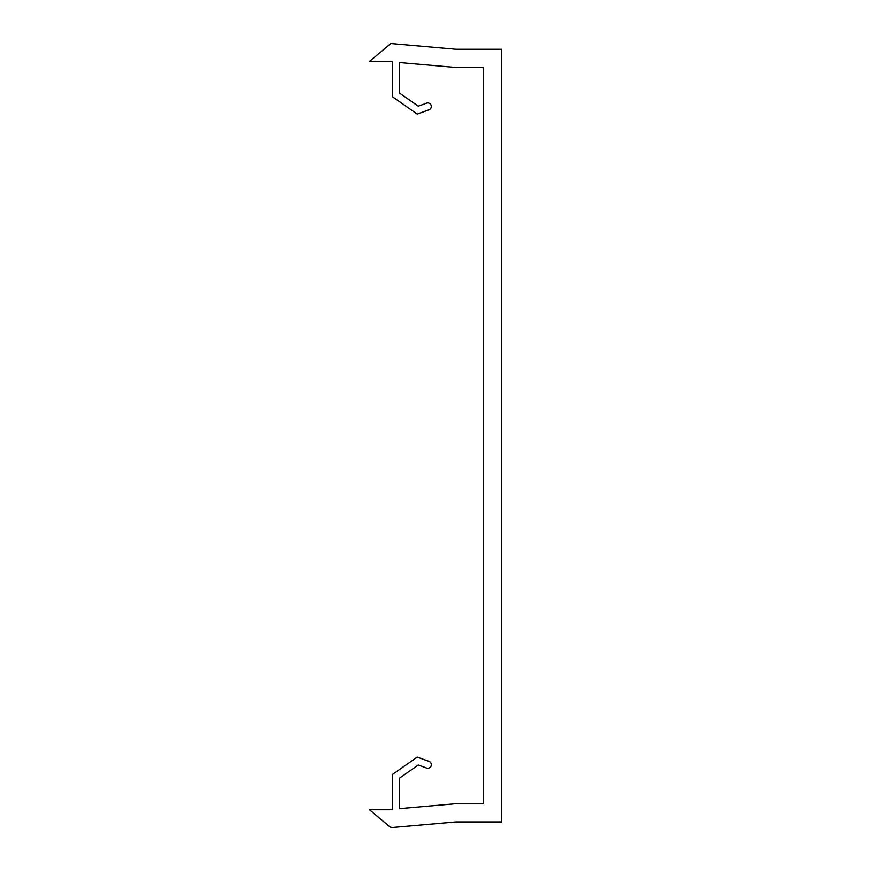 <?xml version="1.0" encoding="UTF-8"?>
<svg xmlns="http://www.w3.org/2000/svg" width="871" height="871" viewBox="0 0 871 871"><rect width="100%" height="100%" fill="white"/><g stroke="black" fill="none" stroke-linecap="round" stroke-linejoin="round"><path stroke-width="1.31" d="M501.522 821.919L501.522 49.266L456.077 49.266L390.796 43.55L369.478 61.438L392.44 61.438L392.44 96.735L417.22 114.079L429 109.79A3.538 3.538 0 0 0 431.112 105.26A3.538 3.538 0 0 0 426.583 103.148L418.254 106.175L399.517 93.055L399.517 62.56L455.283 67.437L483.34 67.437L483.34 803.737L455.283 803.737L399.517 808.626L399.517 778.13L418.254 764.999L426.583 768.037A3.538 3.538 0 0 0 431.112 765.925A3.538 3.538 0 0 0 429 761.396L417.22 757.106L392.44 774.45L392.44 809.747L369.478 809.747L389.195 826.285A5.052 5.052 0 0 0 392.886 827.45L456.077 821.919L501.522 821.919"/></g></svg>
